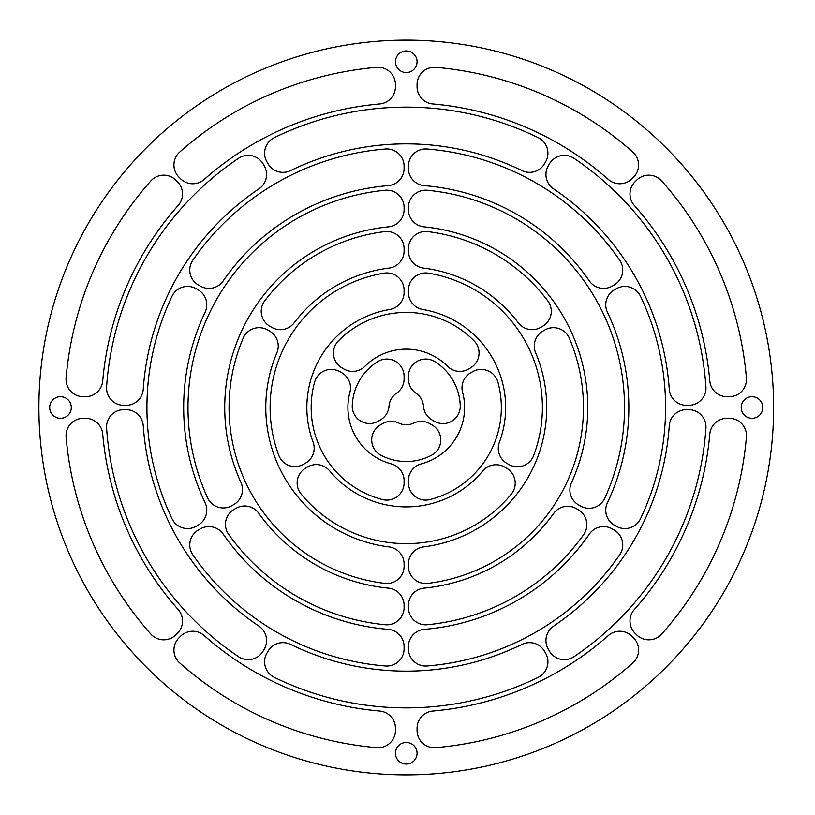 <?xml version="1.0" encoding="UTF-8"?>
<svg xmlns="http://www.w3.org/2000/svg" width="815" height="815" viewBox="0 0 815 815"><rect width="100%" height="100%" fill="white"/><g stroke="black" fill="none" stroke-linecap="round" stroke-linejoin="round"><path stroke-width="1.22" d="M773.629 407.5A367.371 367.371 0 0 0 222.577 89.344A367.371 367.371 0 0 0 222.577 725.656A367.371 367.371 0 0 0 773.629 407.5M521.957 170.6A17.288 17.288 0 0 0 544.512 163.713L545.602 161.839A17.288 17.288 0 0 0 538.226 137.664A300.378 300.378 0 0 0 274.298 137.664A17.288 17.288 0 0 0 266.923 161.839L268.003 163.713A17.288 17.288 0 0 0 290.558 170.6A263.642 263.642 0 0 1 521.957 170.6M379.678 103.963A17.288 17.288 0 0 0 395.448 86.736L395.448 84.566A17.288 17.288 0 0 0 376.662 67.35A341.444 341.444 0 0 0 179.748 152.018A17.288 17.288 0 0 0 178.994 177.171L180.523 178.709A17.288 17.288 0 0 0 204.208 179.422A304.698 304.698 0 0 1 379.678 103.963M192.829 554.791A259.323 259.323 0 0 0 385.424 665.987A17.288 17.288 0 0 0 404.097 648.75L404.097 646.58A17.288 17.288 0 0 0 388.215 629.353A222.587 222.587 0 0 1 223.157 534.059A17.288 17.288 0 0 0 200.286 528.915L198.412 529.995A17.288 17.288 0 0 0 192.829 554.791M198.126 525.166A17.288 17.288 0 0 0 205.105 502.794A222.587 222.587 0 0 1 205.105 312.206A17.288 17.288 0 0 0 198.126 289.834L196.252 288.744A17.288 17.288 0 0 0 171.985 296.303A259.323 259.323 0 0 0 171.985 518.697A17.288 17.288 0 0 0 196.252 526.256L198.126 525.166M271.762 327.355A17.288 17.288 0 0 0 294.195 322.801A140.465 140.465 0 0 1 388.938 268.104A17.288 17.288 0 0 0 404.097 250.949L404.097 248.769A17.288 17.288 0 0 0 384.711 231.613A177.201 177.201 0 0 0 264.712 300.888A17.288 17.288 0 0 0 269.877 326.265L271.762 327.355M576.337 508.621A17.288 17.288 0 0 0 553.63 513.481A181.521 181.521 0 0 1 424.014 588.155A17.288 17.288 0 0 0 408.417 605.362L408.417 607.532A17.288 17.288 0 0 0 427.376 624.738A218.257 218.257 0 0 0 583.591 534.742A17.288 17.288 0 0 0 578.212 509.711L576.337 508.621M614.388 289.834A17.288 17.288 0 0 0 607.409 312.206A222.587 222.587 0 0 1 607.409 502.794A17.288 17.288 0 0 0 614.388 525.166L616.272 526.256A17.288 17.288 0 0 0 640.529 518.697A259.323 259.323 0 0 0 640.529 296.303A17.288 17.288 0 0 0 616.272 288.744L614.388 289.834M200.286 286.085A17.288 17.288 0 0 0 223.157 280.941A222.587 222.587 0 0 1 388.215 185.647A17.288 17.288 0 0 0 404.097 168.42L404.097 166.25A17.288 17.288 0 0 0 385.424 149.013A259.323 259.323 0 0 0 192.829 260.209A17.288 17.288 0 0 0 198.412 285.005L200.286 286.085M102.721 434.089A17.288 17.288 0 0 0 85.494 418.309L83.324 418.309A17.288 17.288 0 0 0 66.107 437.095A341.444 341.444 0 0 0 150.775 634.009A17.288 17.288 0 0 0 175.938 634.773L177.466 633.235A17.288 17.288 0 0 0 178.179 609.549A304.698 304.698 0 0 1 102.721 434.089M204.208 635.578A17.288 17.288 0 0 0 180.523 636.291L178.994 637.829A17.288 17.288 0 0 0 179.748 662.982A341.444 341.444 0 0 0 376.662 747.65A17.288 17.288 0 0 0 395.448 730.434L395.448 728.264A17.288 17.288 0 0 0 379.678 711.037A304.698 304.698 0 0 1 204.208 635.578M669.268 389.244A17.288 17.288 0 0 0 686.515 405.34L688.685 405.34A17.288 17.288 0 0 0 705.933 386.86A300.378 300.378 0 0 0 573.964 158.293A17.288 17.288 0 0 0 549.341 163.998L548.261 165.873A17.288 17.288 0 0 0 553.568 188.856A263.642 263.642 0 0 1 669.268 389.244M553.568 626.144A17.288 17.288 0 0 0 548.261 649.127L549.341 651.002A17.288 17.288 0 0 0 573.964 656.707A300.378 300.378 0 0 0 705.933 428.14A17.288 17.288 0 0 0 688.685 409.66L686.515 409.66A17.288 17.288 0 0 0 669.268 425.756A263.642 263.642 0 0 1 553.568 626.144M143.246 425.756A17.288 17.288 0 0 0 125.999 409.66L123.839 409.66A17.288 17.288 0 0 0 106.592 428.14A300.378 300.378 0 0 0 238.55 656.707A17.288 17.288 0 0 0 263.174 651.002L264.254 649.127A17.288 17.288 0 0 0 258.946 626.144A263.642 263.642 0 0 1 143.246 425.756M290.558 644.4A17.288 17.288 0 0 0 268.003 651.287L266.923 653.161A17.288 17.288 0 0 0 274.298 677.336A300.378 300.378 0 0 0 538.226 677.336A17.288 17.288 0 0 0 545.602 653.161L544.512 651.287A17.288 17.288 0 0 0 521.957 644.4A263.642 263.642 0 0 1 290.558 644.4M178.179 205.451A17.288 17.288 0 0 0 177.466 181.765L175.938 180.227A17.288 17.288 0 0 0 150.775 180.991A341.444 341.444 0 0 0 66.107 377.905A17.288 17.288 0 0 0 83.324 396.691L85.494 396.691A17.288 17.288 0 0 0 102.721 380.911A304.698 304.698 0 0 1 178.179 205.451M258.946 188.856A17.288 17.288 0 0 0 264.254 165.873L263.174 163.998A17.288 17.288 0 0 0 238.55 158.293A300.378 300.378 0 0 0 106.592 386.86A17.288 17.288 0 0 0 123.839 405.34L125.999 405.34A17.288 17.288 0 0 0 143.246 389.244A263.642 263.642 0 0 1 258.946 188.856M339.947 371.711A17.288 17.288 0 0 0 314.641 382.052A95.08 95.08 0 0 0 382.49 499.564A17.288 17.288 0 0 0 404.097 482.826L404.097 480.595A17.288 17.288 0 0 0 391.251 463.888A58.344 58.344 0 0 1 349.92 392.3A17.288 17.288 0 0 0 341.882 372.822L339.947 371.711M470.408 367.962A17.288 17.288 0 0 0 474.106 340.884A95.08 95.08 0 0 0 338.408 340.884A17.288 17.288 0 0 0 342.106 367.962L344.042 369.083A17.288 17.288 0 0 0 364.926 366.312A58.344 58.344 0 0 1 447.588 366.312A17.288 17.288 0 0 0 468.472 369.083L470.408 367.962M305.798 467.993A17.288 17.288 0 0 0 301.081 493.951A136.146 136.146 0 0 0 511.27 494.145A17.288 17.288 0 0 0 506.604 468.187L504.709 467.087A17.288 17.288 0 0 0 482.735 470.999A99.41 99.41 0 0 1 329.657 470.856A17.288 17.288 0 0 0 307.693 466.903L305.798 467.993M404.097 290.242A17.288 17.288 0 0 0 383.977 273.188A136.146 136.146 0 0 0 278.801 455.361A17.288 17.288 0 0 0 303.628 464.255L305.533 463.165A17.288 17.288 0 0 0 313.092 442.158A99.41 99.41 0 0 1 389.692 309.486A17.288 17.288 0 0 0 404.097 292.442L404.097 290.242M423.505 406.257A17.288 17.288 0 0 0 432.072 419.97L434.303 421.263A17.288 17.288 0 0 0 460.251 405.748A54.024 54.024 0 0 0 434.864 361.666A17.288 17.288 0 0 0 408.417 376.336L408.417 378.914A17.288 17.288 0 0 0 415.986 393.207A17.288 17.288 0 0 1 423.505 406.257M398.739 423.066A17.288 17.288 0 0 0 382.581 423.668L380.35 424.951A17.288 17.288 0 0 0 380.87 455.188A54.024 54.024 0 0 0 431.563 455.239A17.288 17.288 0 0 0 432.133 425.002L429.902 423.708A17.288 17.288 0 0 0 413.745 423.087A17.288 17.288 0 0 1 398.739 423.066M377.661 361.666A54.024 54.024 0 0 0 352.263 405.646A17.288 17.288 0 0 0 378.191 421.212L380.422 419.919A17.288 17.288 0 0 0 389.02 406.227A17.288 17.288 0 0 1 396.538 393.207A17.288 17.288 0 0 0 404.097 378.914L404.097 376.336A17.288 17.288 0 0 0 377.661 361.666M408.417 482.826A17.288 17.288 0 0 0 430.025 499.564A95.08 95.08 0 0 0 497.873 382.052A17.288 17.288 0 0 0 472.578 371.711L470.642 372.822A17.288 17.288 0 0 0 462.594 392.3A58.344 58.344 0 0 1 421.263 463.888A17.288 17.288 0 0 0 408.417 480.595L408.417 482.826M234.109 509.385A17.288 17.288 0 0 0 228.689 534.416A218.257 218.257 0 0 0 385.138 624.738A17.288 17.288 0 0 0 404.097 607.532L404.097 605.362A17.288 17.288 0 0 0 388.5 588.155A181.521 181.521 0 0 1 258.681 513.206A17.288 17.288 0 0 0 235.983 508.305L234.109 509.385M580.382 505.972A17.288 17.288 0 0 0 604.781 498.199A218.257 218.257 0 0 0 427.376 190.262A17.288 17.288 0 0 0 408.417 207.468L408.417 209.638A17.288 17.288 0 0 0 424.014 226.845A181.521 181.521 0 0 1 571.447 482.755A17.288 17.288 0 0 0 578.507 504.882L580.382 505.972M408.417 648.75A17.288 17.288 0 0 0 427.101 665.987A259.323 259.323 0 0 0 619.695 554.791A17.288 17.288 0 0 0 614.102 529.995L612.228 528.915A17.288 17.288 0 0 0 589.367 534.059A222.587 222.587 0 0 1 424.309 629.353A17.288 17.288 0 0 0 408.417 646.58L408.417 648.75M614.102 285.005A17.288 17.288 0 0 0 619.695 260.209A259.323 259.323 0 0 0 427.101 149.013A17.288 17.288 0 0 0 408.417 166.25L408.417 168.42A17.288 17.288 0 0 0 424.309 185.647A222.587 222.587 0 0 1 589.367 280.941A17.288 17.288 0 0 0 612.228 286.085L614.102 285.005M508.774 464.448A17.288 17.288 0 0 0 533.621 455.605A136.146 136.146 0 0 0 428.537 273.188A17.288 17.288 0 0 0 408.417 290.242L408.417 292.442A17.288 17.288 0 0 0 422.822 309.486A99.41 99.41 0 0 1 499.361 442.331A17.288 17.288 0 0 0 506.879 463.348L508.774 464.448M267.717 330.004A17.288 17.288 0 0 0 243.155 338.225A177.201 177.201 0 0 0 384.711 583.387A17.288 17.288 0 0 0 404.097 566.231L404.097 564.051A17.288 17.288 0 0 0 388.938 546.896A140.465 140.465 0 0 1 276.876 352.803A17.288 17.288 0 0 0 269.602 331.094L267.717 330.004M542.637 326.265A17.288 17.288 0 0 0 547.802 300.888A177.201 177.201 0 0 0 427.814 231.613A17.288 17.288 0 0 0 408.417 248.769L408.417 250.949A17.288 17.288 0 0 0 423.576 268.104A140.465 140.465 0 0 1 518.32 322.801A17.288 17.288 0 0 0 540.752 327.355L542.637 326.265M404.097 207.468A17.288 17.288 0 0 0 385.138 190.262A218.257 218.257 0 0 0 207.56 497.822A17.288 17.288 0 0 0 231.949 505.646L233.824 504.556A17.288 17.288 0 0 0 240.924 482.449A181.521 181.521 0 0 1 388.5 226.845A17.288 17.288 0 0 0 404.097 209.638L404.097 207.468M634.335 609.549A17.288 17.288 0 0 0 635.048 633.235L636.586 634.773A17.288 17.288 0 0 0 661.739 634.009A341.444 341.444 0 0 0 746.418 437.095A17.288 17.288 0 0 0 729.191 418.309L727.021 418.309A17.288 17.288 0 0 0 709.794 434.089A304.698 304.698 0 0 1 634.335 609.549M432.846 711.037A17.288 17.288 0 0 0 417.066 728.264L417.066 730.434A17.288 17.288 0 0 0 435.852 747.65A341.444 341.444 0 0 0 632.776 662.982A17.288 17.288 0 0 0 633.53 637.829L631.992 636.291A17.288 17.288 0 0 0 608.306 635.578A304.698 304.698 0 0 1 432.846 711.037M608.306 179.422A17.288 17.288 0 0 0 631.992 178.709L633.53 177.171A17.288 17.288 0 0 0 632.776 152.018A341.444 341.444 0 0 0 435.852 67.35A17.288 17.288 0 0 0 417.066 84.566L417.066 86.736A17.288 17.288 0 0 0 432.846 103.963A304.698 304.698 0 0 1 608.306 179.422M709.794 380.911A17.288 17.288 0 0 0 727.021 396.691L729.191 396.691A17.288 17.288 0 0 0 746.418 377.905A341.444 341.444 0 0 0 661.739 180.991A17.288 17.288 0 0 0 636.586 180.227L635.048 181.765A17.288 17.288 0 0 0 634.335 205.451A304.698 304.698 0 0 1 709.794 380.911M423.576 546.896A17.288 17.288 0 0 0 408.417 564.051L408.417 566.231A17.288 17.288 0 0 0 427.814 583.387A177.201 177.201 0 0 0 569.359 338.225A17.288 17.288 0 0 0 544.797 330.004L542.912 331.094A17.288 17.288 0 0 0 535.638 352.803A140.465 140.465 0 0 1 423.576 546.896M762.82 407.5A10.809 10.809 0 0 0 746.622 398.138A10.809 10.809 0 0 0 746.622 416.862A10.809 10.809 0 0 0 762.82 407.5M417.066 753.264A10.809 10.809 0 0 0 400.858 743.901A10.809 10.809 0 0 0 400.858 762.616A10.809 10.809 0 0 0 417.066 753.264M71.302 407.5A10.809 10.809 0 0 0 55.094 398.138A10.809 10.809 0 0 0 55.094 416.862A10.809 10.809 0 0 0 71.302 407.5M417.066 61.736A10.809 10.809 0 0 0 400.858 52.384A10.809 10.809 0 0 0 400.858 71.099A10.809 10.809 0 0 0 417.066 61.736"/></g></svg>
